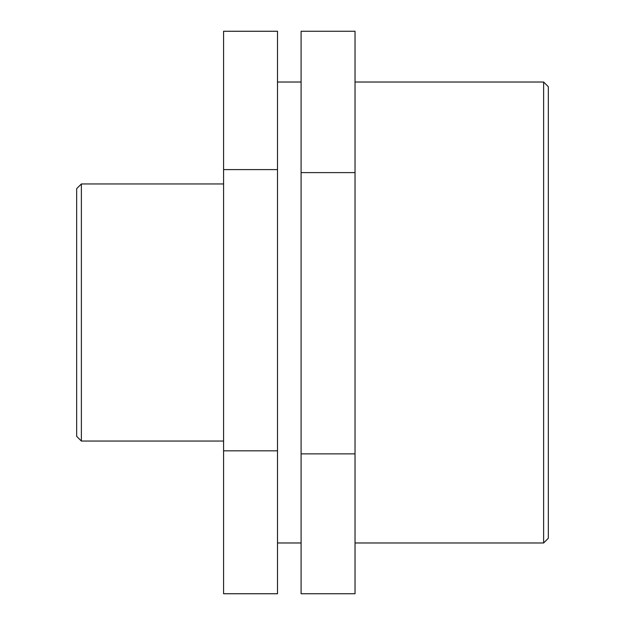 <?xml version="1.0" encoding="UTF-8"?>
<svg xmlns="http://www.w3.org/2000/svg" width="625" height="625" viewBox="0 0 625 625"><rect width="100%" height="100%" fill="white"/><g stroke="black" fill="none" stroke-linecap="round" stroke-linejoin="round"><path stroke-width="0.94" d="M277.508 450.836L277.508 31.258L223.578 31.258L223.578 593.742L277.508 593.742L277.508 450.836L223.578 450.836M277.508 169.602L223.578 169.602M355.031 453.867L355.031 31.25L301.094 31.25L301.094 593.75L355.031 593.75L355.031 453.867L301.094 453.867M355.031 172.617L301.094 172.617M81.375 183.953L76.664 188.672L76.664 436.328L81.375 441.047L81.375 183.953L223.578 183.953M543.625 312.5L543.625 542.977L548.336 538.266L548.336 86.734L543.625 82.023L543.625 312.5M81.375 441.047L223.578 441.047M355.031 542.977L543.625 542.977M355.031 82.023L543.625 82.023M277.508 542.977L301.094 542.977M277.508 82.023L301.094 82.023"/></g></svg>
